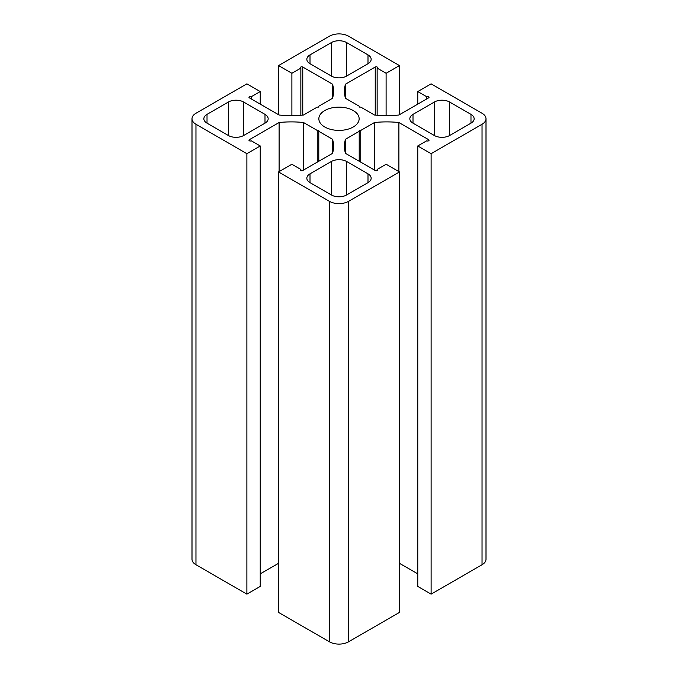 <?xml version="1.0" encoding="UTF-8"?>
<svg xmlns="http://www.w3.org/2000/svg" width="678" height="678" viewBox="0 0 678 678"><rect width="100%" height="100%" fill="white"/><g stroke="black" fill="none" stroke-linecap="round" stroke-linejoin="round"><path stroke-width="1.02" d="M346.627 194.967A10.789 6.229 180 0 1 331.373 194.967L310.007 182.636A10.789 6.229 180 0 1 306.846 178.229A10.789 6.229 180 0 1 310.007 173.822L331.373 161.491A10.789 6.229 180 0 1 346.627 161.491L367.993 173.822A10.789 6.229 180 0 1 371.154 178.229A10.789 6.229 180 0 1 367.993 182.636L346.627 194.967L346.627 161.491M367.993 54.901A10.789 6.229 180 0 1 371.154 59.308A10.789 6.229 180 0 1 367.993 63.707L346.627 76.046A10.789 6.229 180 0 1 331.373 76.046L310.007 63.707A10.789 6.229 180 0 1 306.846 59.308A10.789 6.229 180 0 1 310.007 54.901L331.373 42.57A10.789 6.229 180 0 1 346.627 42.57L367.993 54.901L367.993 63.707M413.004 114.362L434.361 102.031A10.789 6.229 180 0 1 449.624 102.031L470.981 114.362A10.789 6.229 180 0 1 474.142 118.769A10.789 6.229 180 0 1 470.981 123.167L449.624 135.507A10.789 6.229 180 0 1 434.361 135.507L413.004 123.167A10.789 6.229 180 0 1 409.843 118.769A10.789 6.229 180 0 1 413.004 114.362L413.004 123.167M207.019 114.362L228.376 102.031A10.789 6.229 180 0 1 243.639 102.031L264.996 114.362A10.789 6.229 180 0 1 268.157 118.769A10.789 6.229 180 0 1 264.996 123.167L243.639 135.507A10.789 6.229 180 0 1 228.376 135.507L207.019 123.167A10.789 6.229 180 0 1 203.858 118.769A10.789 6.229 180 0 1 207.019 114.362L207.019 123.167M324.754 126.989A20.145 11.636 180 0 1 318.855 118.769A20.145 11.636 180 0 1 339 107.132A20.145 11.636 180 0 1 359.145 118.769A20.145 11.636 180 0 1 346.712 129.515A20.145 11.636 180 0 1 324.754 126.989M317.253 107.099L303.524 115.023A69.588 40.18 180 0 1 279.116 115.023L249.36 97.844A1.348 0.78 180 0 1 248.962 97.293A1.348 0.78 180 0 1 249.792 96.573A1.348 0.78 180 0 1 251.267 96.742L260.233 91.572L246.877 83.86L195.959 113.26A13.484 7.789 0 0 0 192.001 118.769A13.484 7.789 0 0 0 195.959 124.269L246.877 153.677L260.233 145.965L251.267 140.787A1.348 0.78 180 0 1 249.792 140.956A1.348 0.78 180 0 1 248.962 140.236A1.348 0.78 180 0 1 249.36 139.685L279.116 122.515A69.588 40.18 180 0 1 303.524 122.515L317.253 130.439L318.787 130.439L318.787 131.32L332.517 139.244A69.588 40.18 180 0 1 333.593 146.295A69.588 40.18 180 0 1 332.517 153.347L302.761 170.517A1.348 0.78 180 0 1 301.295 170.687A1.348 0.78 180 0 1 300.456 169.966A1.348 0.78 180 0 1 300.854 169.424L291.887 164.246L278.539 171.949L329.466 201.349A13.484 7.789 0 0 0 348.534 201.349L399.461 171.949L386.113 164.246L377.146 169.424A1.348 0.78 180 0 1 377.544 169.966A1.348 0.78 180 0 1 376.705 170.687A1.348 0.78 180 0 1 375.239 170.517L345.483 153.347L345.483 139.244L359.213 131.32L359.213 130.439L360.747 130.439L374.476 122.515A69.588 40.18 180 0 1 398.884 122.515L428.64 139.685A1.348 0.78 180 0 1 429.038 140.236A1.348 0.78 180 0 1 428.208 140.956A1.348 0.78 180 0 1 426.733 140.787L417.767 145.965L431.123 153.677L482.041 124.269A13.484 7.789 0 0 0 485.999 118.769A13.484 7.789 0 0 0 482.041 113.26L431.123 83.86L417.767 91.572L426.733 96.742A1.348 0.78 180 0 1 428.208 96.573A1.348 0.78 180 0 1 429.038 97.293A1.348 0.78 180 0 1 428.64 97.844L398.884 115.023A69.588 40.18 180 0 1 374.476 115.023L360.747 107.099L359.213 107.099L359.213 106.217L345.483 98.285L345.483 84.191L375.239 67.012A1.348 0.78 180 0 1 376.705 66.842A1.348 0.78 180 0 1 377.544 67.563A1.348 0.78 180 0 1 377.146 68.114L386.113 73.292L399.461 65.58L348.534 36.18A13.484 7.789 0 0 0 329.466 36.18L278.539 65.58L291.887 73.292L300.854 68.114A1.348 0.78 180 0 1 300.456 67.563A1.348 0.78 180 0 1 301.295 66.842A1.348 0.78 180 0 1 302.761 67.012L332.517 84.191A69.588 40.18 180 0 1 333.593 91.242A69.588 40.18 180 0 1 332.517 98.285L318.787 106.217L318.787 107.099L317.253 107.099M332.517 98.285L332.517 84.191M300.854 115.268L300.854 68.114M291.887 115.641L291.887 73.292M278.539 114.692L278.539 65.58M399.461 114.692L399.461 65.58M386.113 115.641L386.113 73.292M377.146 115.268L377.146 68.114M345.483 98.285A69.588 40.18 180 0 1 344.407 91.242A69.588 40.18 180 0 1 345.483 84.191M426.733 98.946L426.733 96.742M417.767 104.124L417.767 91.572M417.767 145.965L417.767 586.428L431.123 594.14L482.041 564.74A13.484 7.789 0 0 0 485.999 559.231L485.999 118.769M431.123 594.14L431.123 153.677M399.461 563.308L417.767 573.876M398.884 171.619L398.884 122.515M374.476 170.076L374.476 122.515M360.747 162.152L360.747 130.439M359.213 161.271L359.213 131.32M345.483 153.347A69.588 40.18 180 0 1 344.407 146.295A69.588 40.18 180 0 1 345.483 139.244M377.146 170.517L377.146 169.424M278.539 171.949L278.539 612.42L329.466 641.82A13.484 7.789 0 0 0 348.534 641.82L399.461 612.42L399.461 171.949M300.854 170.517L300.854 169.424M332.517 153.347L332.517 139.244M318.787 161.271L318.787 131.32M317.253 162.152L317.253 130.439M303.524 170.076L303.524 122.515M279.116 171.619L279.116 122.515M260.233 573.876L278.539 563.308M192.001 118.769L192.001 559.231A13.484 7.789 0 0 0 195.959 564.74L246.877 594.14L260.233 586.428L260.233 145.965M246.877 594.14L246.877 153.677M260.233 104.124L260.233 91.572M251.267 98.946L251.267 96.742M310.007 182.636L310.007 173.822M331.373 194.967L331.373 161.491M367.993 182.636L367.993 173.822M310.007 63.707L310.007 54.901M331.373 76.046L331.373 42.57M346.627 76.046L346.627 42.57M434.361 135.507L434.361 102.031M449.624 135.507L449.624 102.031M470.981 123.167L470.981 114.362M228.376 135.507L228.376 102.031M243.639 135.507L243.639 102.031M264.996 123.167L264.996 114.362M302.761 115.099L302.761 67.012M375.239 115.099L375.239 67.012M482.041 564.74L482.041 124.269M428.64 140.787L428.64 139.685M348.534 641.82L348.534 201.349M329.466 641.82L329.466 201.349M249.36 140.787L249.36 139.685M195.959 564.74L195.959 124.269"/></g></svg>

